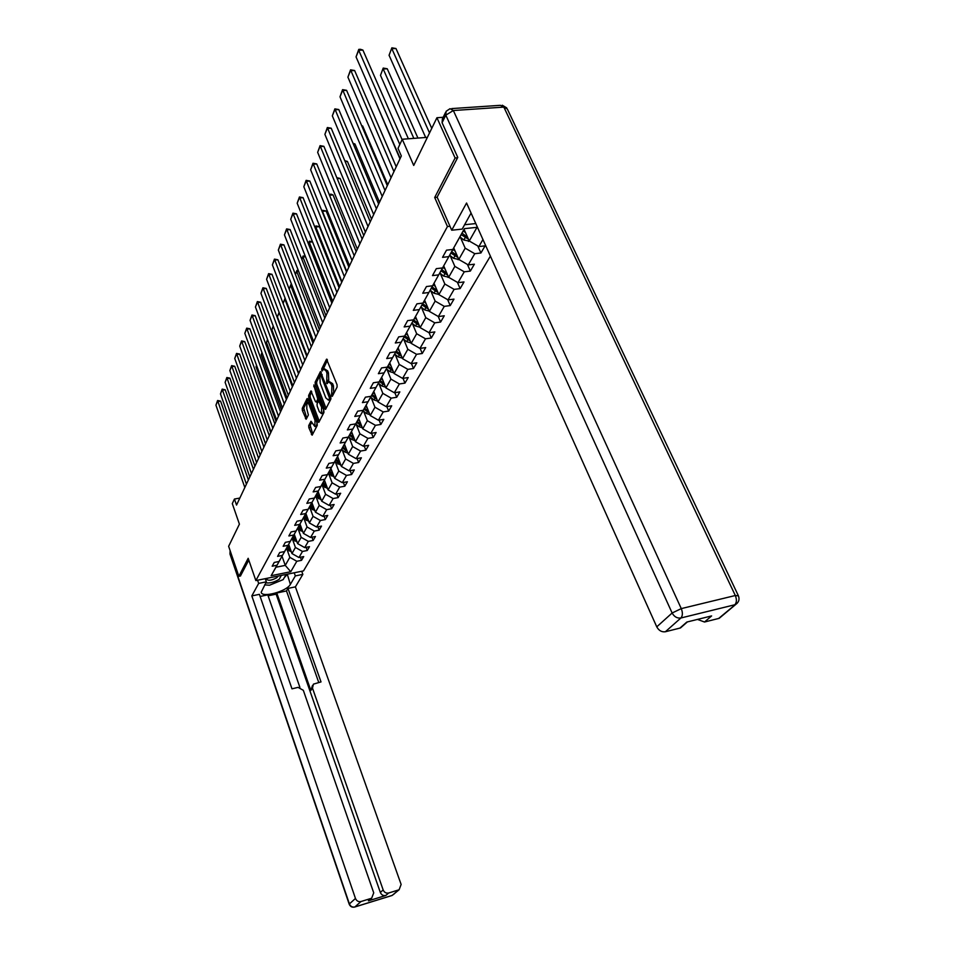 <?xml version="1.0" encoding="UTF-8"?>
<svg xmlns="http://www.w3.org/2000/svg" width="955" height="955" viewBox="0 0 955 955"><rect width="100%" height="100%" fill="white"/><g stroke="black" fill="none" stroke-linecap="round" stroke-linejoin="round"><path stroke-width="1.43" d="M331.6 395.991L332.292 396.349L337.115 387.014L337.043 384.734L326.562 359.164L321.716 368.893L321.775 370.468L322.336 370.946L323.566 368.917L326.156 371.113L326.944 373.166L326.67 383.182L327.243 383.671L328.46 381.678L331.099 383.91L331.898 385.987L331.6 395.991M308.74 425.548L308.835 427.697L312.154 435.17L317.239 425.429L317.156 423.256L308.011 399.059L307.092 398.557L302.281 408.334L302.365 410.471L306.173 419.257L308.381 414.959L306.782 408.764L306.913 402.485L308.978 404.335L314.995 420.248L314.852 426.527L310.972 421.274L308.74 425.548L310.208 425.321L312.774 434.059M457.564 157.802L455.105 158.005L436.924 117.728L413.718 165.454L402.258 139.251L398.008 148.359L401.327 155.987L236.542 505.064L234.441 499.035L232.304 503.619L239.407 524.152L228.639 546.308L238.857 576.295L240.576 575.949M455.105 158.005L434.692 197.506L447.453 226.526L255.856 580.58L248.169 558.293L238.857 576.295M324.605 408.824L325.571 409.349L330.8 399.238L330.717 396.994L320.414 371.638L315.174 382.143L315.269 384.364L324.605 408.824L325.942 408.609M323.924 412.512L318.839 422.349L317.896 421.812L308.74 397.59L308.644 395.418L310.9 390.953L315.413 401.458L316.201 402.162L317.776 399.13L313.825 384.984L323.84 410.304L323.924 412.512M436.924 117.728L443.168 117.286M490.393 256.119L303.499 570.899L255.856 580.58M447.453 226.526L449.972 226.263M464.596 224.735L475.793 223.566M300.419 557.243L301.529 560.334L303.714 556.586L298.975 557.529L302.484 551.453L307.259 550.51L309.504 546.666L304.705 547.609L308.31 541.389L313.133 540.446L315.437 536.507L310.59 537.45L314.279 531.076L319.149 530.132L321.513 526.098L316.606 527.041L320.391 520.499L325.321 519.568L327.732 515.425L322.79 516.357L326.67 509.66L331.648 508.729L334.119 504.491L329.117 505.41L333.104 498.534L338.13 497.615L340.672 493.269L335.623 494.189L339.694 487.134L344.791 486.214L347.393 481.75L342.284 482.657L346.474 475.423L351.619 474.516L354.293 469.932L349.124 470.839L353.422 463.402L358.626 462.495L361.384 457.791L356.155 458.687L360.572 451.058L365.837 450.163L368.654 445.328L363.366 446.212L367.914 438.369L373.226 437.486L376.127 432.52L370.779 433.403L375.446 425.333L380.83 424.45L383.815 419.352L378.407 420.224L383.206 411.927L388.649 411.056L391.717 405.803L386.25 406.675L391.18 398.139L396.695 397.28L399.847 391.884L394.308 392.732L399.393 383.958L404.968 383.11L408.215 377.547L402.616 378.383L407.845 369.346L413.479 368.511L416.822 362.793L411.151 363.616L416.547 354.305L422.253 353.493L425.703 347.584L419.961 348.396L425.512 338.81L431.29 338.01L434.835 331.922L429.034 332.722L434.752 322.838L440.601 322.05L444.266 315.783L438.381 316.559L444.278 306.364L450.211 305.588L453.983 299.13L448.026 299.882L454.114 289.365L460.119 288.613L464.011 281.94L457.982 282.68L464.261 271.817L470.349 271.089L474.372 264.201L468.26 264.917L474.754 253.696L480.914 252.991L485.068 245.877L478.873 246.557L482.944 239.526M301.529 560.334L296.802 561.277L290.762 571.723L271.148 575.698L276.974 565.241L272.175 566.208L274.24 562.447L279.063 561.492L282.453 555.404L277.595 556.371L279.72 552.515L284.59 551.56L288.064 545.329L283.158 546.284L285.342 542.345L290.26 541.389L293.818 535.003L288.864 535.946L291.096 531.911L296.062 530.956L299.715 524.414L294.701 525.357L296.993 521.215L302.019 520.26L305.755 513.551L300.706 514.494L303.045 510.233L308.131 509.302L311.963 502.414L306.853 503.345L309.253 498.988L314.398 498.044L318.325 490.977L313.156 491.909L315.627 487.432L320.82 486.501L324.867 479.243L319.639 480.162L322.169 475.566L327.422 474.647L331.576 467.198L326.288 468.105L328.89 463.39L334.202 462.471L338.476 454.819L333.116 455.726L335.802 450.867L341.174 449.96L345.555 442.093L340.135 443.001L342.893 438.011L348.336 437.104L352.837 429.022L347.357 429.917L350.187 424.784L355.69 423.889L360.322 415.568L354.783 416.452L357.695 411.175L363.258 410.304L368.033 401.733L362.423 402.604L365.419 397.173L371.053 396.313L375.96 387.503L370.277 388.363L373.369 382.764L379.075 381.916L384.125 372.844L378.371 373.68L381.558 367.926L387.324 367.09L392.529 357.743L386.715 358.567L389.986 352.634L395.836 351.81L401.196 342.177L395.31 342.988L398.689 336.876L404.61 336.065L410.137 326.132L404.168 326.932L407.654 320.617L413.646 319.83L419.352 309.575L413.312 310.363L416.905 303.845L422.981 303.069L428.867 292.493L422.743 293.257L426.455 286.536L432.603 285.784L438.691 274.861L432.484 275.601L436.316 268.653L442.559 267.925L448.838 256.632L442.547 257.349L446.51 250.174L452.837 249.47L464.428 228.651L477.452 227.278M292.421 539.086L295.429 547.454L291.967 553.566L288.685 544.398M285.915 549.244L279.063 561.492M291.967 553.566L298.975 557.529M295.429 547.454L302.484 551.453M282.453 555.404L285.939 549.316M298.103 528.879L301.171 537.343L297.614 543.598L294.283 534.334M291.562 539.121L284.59 551.56M297.614 543.598L304.705 547.609M301.171 537.343L308.31 541.389M288.064 545.329L291.585 539.193M303.929 518.422L307.044 526.969L303.415 533.379L300.025 524.044M297.339 528.736L290.26 541.389M303.415 533.379L310.59 537.45M307.044 526.969L314.279 531.076M293.818 535.003L297.363 528.819M309.898 507.702L313.073 516.345L309.348 522.922L305.898 513.492M303.26 518.099L296.062 530.956M309.348 522.922L316.606 527.041M313.073 516.345L320.391 520.499M299.715 524.414L303.284 518.183M316.021 496.707L319.257 505.446L315.437 512.19L311.927 502.664M314.899 510.722L309.348 507.248L302.019 520.26M315.437 512.19L322.79 516.357M319.257 505.446L326.67 509.66M305.755 513.551L309.36 507.272M322.301 485.438L325.595 494.272L321.68 501.184L318.111 491.574M315.568 496.015L308.131 509.302M321.68 501.184L329.117 505.41M325.595 494.272L333.104 498.534M311.963 502.414L315.592 496.087M328.735 473.871L332.101 482.812L328.078 489.903L324.449 480.198M321.954 484.531L314.398 498.044M328.078 489.903L335.623 494.189M332.101 482.812L339.694 487.134M318.325 490.977L321.99 484.615M335.348 461.993L338.774 471.042L334.644 478.324L330.943 468.511M328.52 472.749L320.82 486.501M334.644 478.324L342.284 482.657M338.774 471.042L346.474 475.423M324.867 479.243L328.544 472.832M342.129 449.805L345.626 458.961L341.389 466.434L337.616 456.526M335.253 460.644L327.422 474.647M341.389 466.434L349.124 470.839M345.626 458.961L353.422 463.402M331.576 467.198L335.289 460.74M349.1 437.295L352.67 446.546L348.312 454.222L344.469 444.218M342.177 448.217L334.202 462.471M348.312 454.222L356.155 458.687M352.67 446.546L360.572 451.058M338.476 454.819L342.212 448.313M356.251 424.438L359.904 433.797L355.427 441.688L351.512 431.576M349.279 435.456L341.174 449.96M355.427 441.688L363.366 446.212M359.904 433.797L367.914 438.369M345.555 442.093L349.315 435.54M363.604 411.211L367.329 420.701L362.733 428.807L358.746 418.588M356.597 422.325L348.336 437.104M362.733 428.807L370.779 433.403M367.329 420.701L375.446 425.333M352.837 429.022L356.633 422.42L361.647 426.026M371.173 397.626L374.969 407.224L370.242 415.556L366.171 405.23M364.106 408.836L355.69 423.889M370.242 415.556L378.407 420.224M374.969 407.224L383.206 411.927M360.322 415.568L364.142 408.931M378.944 383.647L382.836 393.365L377.965 401.936L373.823 391.502M371.841 394.94L363.258 410.304M377.965 401.936L386.25 406.675M382.836 393.365L391.18 398.139M368.033 401.733L371.877 395.048M386.942 369.263L390.917 379.111L385.916 387.933L381.678 377.38M379.792 380.663L371.053 396.313M385.916 387.933L394.308 392.732M390.917 379.111L399.393 383.958M375.96 387.503L379.839 380.759M395.179 354.46L399.25 364.428L394.093 373.512L389.771 362.84M387.981 365.944L379.075 381.916M394.093 373.512L402.616 378.383M399.25 364.428L407.845 369.346M384.125 372.844L388.028 366.052M403.667 339.216L407.821 349.303L402.521 358.662L398.104 347.883M396.421 350.795L387.324 367.09M402.521 358.662L411.151 363.616M407.821 349.303L416.547 354.305M392.529 357.743L396.468 350.903M412.393 323.506L416.667 333.725L411.187 343.37L406.675 332.471M405.111 335.181L395.836 351.81M411.187 343.37L419.961 348.396M416.667 333.725L425.512 338.81M401.196 342.177L405.159 335.3M421.406 307.307L425.775 317.669L420.128 327.613L415.509 316.582M414.076 319.089L404.61 336.065M420.128 327.613L429.034 332.722M425.775 317.669L434.752 322.838M410.137 326.132L414.124 319.209M430.681 290.618L435.158 301.112L429.344 311.366L424.629 300.216M423.316 302.484L413.646 319.83M429.344 311.366L438.381 316.559M435.158 301.112L444.278 306.364M419.352 309.575L423.363 302.616M440.267 273.381L444.851 284.029L438.858 294.606L434.024 283.325M432.854 285.354L422.981 303.069M438.858 294.606L448.026 299.882M444.851 284.029L454.114 289.365M428.867 292.493L432.913 285.485M450.151 255.594L454.855 266.385L448.659 277.308L443.717 265.896M442.702 267.675L432.603 285.784M448.659 277.308L457.982 282.68M454.855 266.385L464.261 271.817M438.691 274.861L442.762 267.806M449.733 255.272L453.553 258.328L458.794 259.45L453.732 247.918M468.26 264.917L458.794 259.45L465.192 248.169L460.358 237.234M452.873 249.398L442.559 267.925M465.192 248.169L474.754 253.696M448.838 256.632L452.933 249.542M477.023 227.314L469.251 241.006L464.118 229.451M464.584 228.627L452.837 249.47M469.251 241.006L478.873 246.557M239.848 498.068L234.441 499.035M427.374 137.353L402.258 139.251M282.035 556.299L285.259 565.384L289.831 557.338L286.87 549.053M280.412 559.129L275.947 567.246L285.259 565.384L290.762 571.723M271.148 575.698L275.947 567.246M289.831 557.338L296.802 561.277M276.974 565.241L280.436 559.2M477.751 245.913L480.914 252.991M467.413 264.428L470.349 271.089M457.385 282.334L460.119 288.613M447.656 299.679L450.211 305.588M438.226 316.475L440.601 322.05M429.07 332.722L431.29 338.01M420.128 348.372L422.253 353.493M411.45 363.569L413.479 368.511M403.022 378.323L404.968 383.11M394.821 392.648L396.695 397.28M386.859 406.579L388.649 411.056M379.111 420.105L380.83 424.45M371.579 433.272L373.226 437.486M364.237 446.069L365.837 450.163M357.098 458.531L358.626 462.495M350.151 470.66L351.619 474.516M343.37 482.466L344.791 486.214M336.769 493.974L338.13 497.615M330.323 505.195L331.648 508.729M324.043 516.118L325.321 519.568M317.92 526.79L319.149 530.132M311.951 537.188L313.133 540.446M306.113 547.334L307.259 550.51M434.692 197.506L437.199 197.267M332.961 395.06L333.677 392.983L333.414 385.76L331.898 385.987M329.32 381.558L332.615 383.683L333.414 385.76M324.413 368.797L327.672 370.898L328.46 372.951L328.735 380.174L328.019 382.215M327.47 360.083L323.112 369.454M321.31 372.557L316.678 381.928L316.762 384.137L326.049 408.418M329.559 398.259L320.629 374.575L319.877 375.983L320.164 383.134L325.81 397.877L328.425 400.121L329.559 398.259L330.943 398.044M329.105 400.014L330.43 399.274L328.914 399.512M330.955 398.259L330.43 399.274M319.316 421.418L310.208 397.364L308.74 397.59M311.76 391.872L310.124 395.191L310.208 397.364M317.239 401.828L319.376 398.581M319.304 411.712L321.453 413.611L321.608 407.224L318.648 400.837L317.06 403.858L317.156 406.054L319.304 411.712M321.811 413.181L322.945 413.372L323.733 410.029M320.152 400.611L318.898 400.802M311.819 422.158L310.208 425.321M315.222 426.073L316.332 426.288L317.108 423.113M309.217 402.258L307.558 402.389M308.095 399.286L303.738 408.107L306.794 418.135M431.756 128.352L395.967 48.514L391.86 48.705L429.523 132.948M465.574 232.71L463.306 230.907M469.394 241.09L463.844 240.027L459.964 236.924M425.667 137.484L389.067 55.271L391.86 47.822L395.967 48.514M467.616 237.306L462.029 233.199M461.229 234.644L468.451 239.18M391.86 47.822L389.067 55.271M400.169 158.446L356.048 56.894L358.722 50.269L362.9 50.078L360.441 49.302L358.77 49.385L358.722 50.269L399.811 144.492M402.079 139.621L362.9 50.078M356.048 56.894L358.77 49.385M265.8 582.813C269.776 583.445 274.228 582.287 279.17 579.327L281.307 575.411M267.149 578.288L265.562 579.578M267.078 578.336L266.755 579.351C268.522 580.927 271.865 580.389 276.759 577.739L278.394 575.996M286.154 574.421L283.146 579.637L269.537 585.224L264.654 584.878M471.078 213.06L462.172 229.105L451.715 230.215L466.565 203.021L656.765 626.85L672.129 613.003L445.806 115.137L442.081 122.718L457.767 157.396L437.139 197.148L451.715 230.215M721.312 616.524L719.187 618.327L704.504 622.015L697.508 619.413M682.73 625.979L680.473 627.948L665.36 631.756C661.708 632.234 658.843 630.598 656.765 626.85M704.504 622.015L711.606 615.927L686.824 622.051L679.853 628.151M442.081 122.718L442.38 118.886L445.46 112.618M294.212 572.785L295.334 575.913L302.842 574.373L295.405 586.859L401.124 884.437L399.106 889.762L388.661 893.009L385.772 895.48C383.289 895.957 381.463 894.942 380.329 892.436L276.126 594.141L268.128 595.801M295.334 575.913L290.368 584.365C286.858 591.42 261.598 598.248 261.216 592.196L266.35 581.834L258.662 583.398L251.822 595.908L259.402 594.332L291.979 688.83L298.079 687.373L303.32 690.31L373.727 892.853L371.65 898.225L368.403 900.84L385.772 895.48M299.894 687.349L267.794 594.858L260.13 596.445M276.126 594.141L276.783 592.983L286.488 590.954L287.992 588.399L295.405 586.859M301.732 571.257L302.842 574.373M257.564 580.234L258.662 583.398M265.251 578.67L266.35 581.834M251.822 595.908L355.463 898.452C356.609 901.007 358.447 902.033 360.99 901.532L371.65 898.225M380.329 892.436L383.17 889.953L312.476 688.113L313.431 684.138L321.011 681.918L287.992 588.399M383.17 889.953C384.328 892.471 386.154 893.486 388.661 893.009M240.433 575.972L248.789 560.119M312.476 688.113L310.853 690.417L276.783 592.983M370.54 899.192L368.845 900.672M310.853 690.417L312.5 685.463M318.743 682.455L286.488 590.954M287.276 574.194L290.368 584.365M284.339 577.572L286.954 574.743M417.932 138.069L387.252 68.772L383.206 68.987L413.837 138.38M455.177 251.213L452.885 249.374M408.382 138.797L380.496 75.35L383.218 68.08L387.252 68.772M457.135 255.677L451.739 251.678M450.963 253.075L457.887 257.516L457.063 255.654M383.218 68.08L380.496 75.35M445.114 269.131L442.893 267.34M448.623 277.201L443.598 276.055L439.837 273.046M399.978 158.84L372.319 94.354M447 273.464L441.783 269.561M441.031 270.91L447.788 275.279M391.061 177.737L347.907 77.152L350.485 70.73L354.615 70.515L350.557 69.822L393.949 171.625M396.218 166.803L354.615 70.515M347.907 77.152L350.557 69.822M382.239 196.432L340.004 96.801L342.511 90.57L346.581 90.331L342.582 89.639L385.032 190.499M387.3 185.712L346.581 90.331M340.004 96.801L342.582 89.639M396.241 166.767L370.612 107.485M435.373 286.476L433.212 284.733M438.763 294.403L433.94 293.233L430.251 290.26M437.175 290.702L432.126 286.882M431.397 288.195L437.939 292.481M387.754 184.745L362.661 125.988L361.826 126.048M425.93 303.296L423.829 301.601M429.225 311.067L424.581 309.874L420.952 306.949M427.673 307.391L422.779 303.678M422.074 304.943L428.413 309.145M361.659 125.654L362.661 125.988M379.517 202.185L354.938 143.966L353.362 144.086M416.774 319.591L414.733 317.943M419.973 327.219L415.509 326.025L411.939 323.136M418.445 323.59L413.706 319.961M413.026 321.19L419.161 325.309M353.028 143.298L354.938 143.966M373.68 214.541L332.328 115.865L334.763 109.813L338.786 109.55L334.859 108.87L376.401 208.799M378.646 204.036L338.786 109.55M332.328 115.865L334.859 108.87M365.395 232.113L324.891 134.357L327.255 128.495L331.218 128.209L327.35 127.528L368.021 226.538M370.254 221.799L331.218 128.209M324.891 134.357L327.35 127.528M357.349 249.16L317.657 152.322L319.949 146.628L323.876 146.33L320.068 145.649L359.892 243.752M362.124 239.037L323.876 146.33M317.657 152.322L320.068 145.649M371.531 219.125L347.429 161.443L345.161 161.622M407.892 335.408L405.911 333.808M410.996 342.905L406.711 341.687L403.189 338.834M409.504 339.3L404.908 335.754M404.24 336.948L410.208 340.983M344.767 160.679L347.429 161.443M349.53 265.705L310.638 169.775L312.87 164.236L316.75 163.926L312.989 163.245L352.013 260.452M354.221 255.773L316.75 163.926M310.638 169.775L312.989 163.245M363.76 235.575L340.123 178.418L337.222 178.669M399.286 350.76L397.34 349.196M402.294 358.113L398.175 356.884L394.702 354.078M400.825 354.544L396.373 351.082M395.728 352.24L401.506 356.203M336.829 177.714L340.123 178.418M341.95 281.773L303.821 186.738L305.982 181.355L309.814 181.032L306.113 180.352L344.361 276.675M346.558 272.02L309.814 181.032M303.821 186.738L306.113 180.352M356.203 251.571L333.032 194.927L329.523 195.25M390.917 365.67L389.031 364.13M393.842 372.88L389.879 371.638L386.465 368.869M392.41 369.346L388.005 365.908M387.455 367.09L393.066 370.97M329.26 194.605L330.896 194.128L333.032 194.927M334.584 297.387L297.184 203.236L299.285 197.995L303.069 197.649L299.428 196.981L336.924 292.433M339.109 287.801L303.069 197.649M297.184 203.236L299.428 196.981M348.862 267.125L326.121 210.995L322.456 211.341L346.772 271.554M382.788 380.15L380.95 378.646M385.629 387.205L381.821 385.987L378.455 383.242M384.232 383.731L379.959 380.365M379.41 381.523L384.877 385.331M322.086 211.425L322.551 210.327L322.253 211.831M322.551 210.327L326.121 210.995M327.422 312.548L290.726 219.268L292.779 214.183L296.516 213.825L292.922 213.156L329.69 307.737M331.863 303.141L296.516 213.825M290.726 219.268L292.922 213.156M341.723 282.25L319.412 226.622L315.783 226.992L339.646 286.655M374.897 394.212L373.095 392.756M377.643 401.124L373.99 399.918L370.671 397.22M376.282 397.698L372.14 394.427M371.602 395.537L376.915 399.274M315.114 227.779L315.89 225.965L315.269 228.173M315.89 225.965L319.412 226.622M320.462 327.302L284.447 234.882L286.44 229.928L290.141 229.558L286.596 228.89L322.671 322.623M324.819 318.051L290.141 229.558M284.447 234.882L286.596 228.89M312.536 241.878L309.277 242.224L332.71 301.35M367.221 407.892L365.467 406.46M369.895 414.661L366.374 413.467L363.103 410.805M368.558 411.283L364.535 408.083M364.01 409.17L369.167 412.835M308.334 243.68L309.396 241.185L308.489 244.074M309.396 241.185L312.452 241.675M313.682 341.651L278.335 250.079L280.281 245.244L283.933 244.862L280.436 244.205L315.83 337.091M317.979 332.555L283.933 244.862M278.335 250.079L280.436 244.205M305.481 256.776L302.95 257.05L325.953 315.651M359.76 421.191L358.053 419.794M362.351 427.816L358.961 426.646L355.738 424.02M361.05 424.498L357.134 421.382M301.732 259.139L303.069 256.012L301.887 259.533M303.069 256.012L305.242 256.155M307.092 355.606L272.39 264.869L274.276 260.166L277.893 259.772L274.443 259.115L309.193 351.177M328.425 400.121L329.917 399.894M311.318 346.665L277.893 259.772M272.39 264.869L274.443 259.115M298.64 271.292L296.778 271.495L319.376 329.582M352.502 434.131L350.831 432.77M355.009 440.625L351.762 439.467L348.575 436.865M353.744 437.354L349.948 434.31M349.387 435.277L354.329 438.858M295.358 274.3L296.91 270.456L295.465 274.574M296.91 270.456L298.247 270.301M300.682 369.191L266.588 279.278L268.427 274.694L271.996 274.3L268.606 273.643L302.723 364.882M304.836 360.393L271.996 274.3M266.588 279.278L268.606 273.643M291.991 285.438L290.774 285.581L312.977 343.155M345.435 446.725L343.8 445.388M347.871 453.088L344.743 451.954L341.615 449.387M346.641 449.865L342.94 446.892M342.391 447.835L347.202 451.345M289.162 289.067L290.905 284.53L289.222 289.222M290.905 284.53L291.609 284.447M294.438 382.418L260.942 293.316L262.732 288.852L266.266 288.446L262.912 287.789L296.42 378.216M298.521 373.763L266.266 288.446M260.942 293.316L262.912 287.789M285.533 299.225L284.912 299.309L306.734 356.37M338.559 458.997L336.96 457.684M340.923 465.216L334.823 461.563M339.729 462.053L336.124 459.14M335.587 460.059L340.278 463.497M283.122 303.451L285.056 298.247L283.134 303.487M288.35 395.31L255.439 307.009L257.182 302.651L260.679 302.234L257.373 301.577L290.284 391.216M292.373 386.799L260.679 302.234M255.439 307.009L257.373 301.577M279.254 312.679L300.646 369.263M331.863 470.934L330.299 469.645M334.166 477.034L328.21 473.429M298.736 373.321L277.404 316.905L279.087 312.237M332.985 473.919L329.475 471.078M328.962 471.973L333.522 475.339M279.218 312.583L277.404 316.905M282.429 407.869L250.067 320.355L251.774 316.105L255.224 315.675L251.965 315.031L284.304 403.881M286.381 399.488L255.224 315.675M250.067 320.355L251.965 315.031M325.333 482.573L323.805 481.308M327.577 488.554L321.775 484.997M292.851 385.784L271.865 329.869L273.226 325.989M326.431 485.486L323.005 482.705M322.504 483.576L326.944 486.883M273.369 326.371L271.865 329.869M276.652 420.105L244.826 333.367L246.497 329.224L249.912 328.795L246.688 328.15L278.478 416.213M280.543 411.856L249.912 328.795M244.826 333.367L246.688 328.15M318.982 493.914L317.478 492.685M321.155 499.775L315.496 496.266M287.109 397.949L266.481 342.499L267.507 339.395M320.032 496.755L316.702 494.033M316.212 494.881L320.546 498.128M267.651 339.765L266.481 342.499M271.017 432.042L239.717 346.068L241.34 342.021L244.719 341.58L241.543 340.935L272.808 428.246M274.849 423.913L244.719 341.58M239.717 346.068L241.543 340.935M312.774 504.98L311.306 503.763M281.51 409.814L261.204 354.842L261.933 352.455M313.801 507.738L310.554 505.076M310.077 505.911L314.302 509.099M262.076 352.825L261.204 354.842M265.514 443.681L234.739 358.459L236.315 354.52L239.657 354.066L236.53 353.422L267.269 439.98M269.298 435.683L239.657 354.066M234.739 358.459L236.53 353.422M306.734 515.76L305.29 514.566M308.787 521.394L303.356 517.944M276.043 421.394L256.071 366.887L256.537 365.299M307.713 518.458L304.55 515.855M304.084 516.667L308.202 519.795M256.632 365.55L256.071 366.887M260.154 455.034L229.869 370.552L231.42 366.708L234.727 366.254L231.623 365.622L261.861 451.429M263.878 447.155L234.727 366.254M229.869 370.552L231.623 365.622M300.837 526.277L299.416 525.107M302.842 531.804L297.53 528.402M270.707 432.699L251.284 377.846M301.792 528.903L298.7 526.36M298.247 527.16L302.269 530.228M251.332 377.977L251.046 378.658M254.925 466.124L225.117 382.37L226.622 378.61L229.904 378.144L226.836 377.523L256.585 462.602M258.59 458.352L229.904 378.144M225.117 382.37L226.836 377.523M295.083 536.543L293.698 535.397M297.029 541.963L291.848 538.608M265.49 443.741L246.163 390.082M296.002 539.109L292.994 536.626M292.552 537.39L296.468 540.411M249.816 476.939L220.474 393.914L221.942 390.237L225.189 389.771L222.169 389.139L251.44 473.501M253.433 469.287L225.189 389.771M220.474 393.914L222.169 389.139M263.938 447.036L245.936 397.364M289.461 546.57L288.1 545.436M291.359 551.883L286.297 548.576M290.356 549.065L287.419 546.63M286.989 547.394L290.821 550.355M244.826 487.504L215.937 405.183L217.382 401.601L220.581 401.124L217.597 400.503L246.414 484.149M248.396 479.959L220.581 401.124M215.937 405.183L217.597 400.503M333.677 392.983L332.161 393.221M332.615 383.683L331.099 383.91M328.126 381.391L326.61 381.606M328.735 380.174L327.219 380.4M328.46 372.951L326.944 373.166M327.672 370.898L326.156 371.113M323.22 368.678L321.716 368.893M327.064 359.283L326.407 359.378M333.056 394.188L331.54 394.415M316.762 384.137L315.269 384.364M316.678 381.928L315.174 382.143M320.892 371.746L320.259 371.841M330.537 396.528L329.499 396.683M322.217 374.897L321.178 375.052M319.221 421.609L317.896 421.812M310.124 395.191L308.644 395.418M311.342 391.061L310.745 391.144M317.836 401.745L316.344 401.971M319.268 398.904L317.776 399.13M318.683 396.779L317.693 396.934M314.768 386.512L313.777 386.668M322.611 407.069L321.608 407.224M320.438 401.387L319.448 401.542M315.962 420.093L314.995 420.248M309.945 404.18L308.978 404.335M306.674 418.362L305.409 418.565M303.833 410.244L302.365 410.471M303.738 408.107L302.281 408.334M312.679 434.25L311.366 434.465M310.303 427.458L308.835 427.697M468.439 241.448L469.012 240.445M465.933 236.315L466.625 235.073M463.844 240.027L465.121 237.747M467.401 237.21L468.26 239.168M718.614 618.506L735.398 604.575C738.764 602.462 739.779 599.561 738.43 595.848L735.314 595.514L503.846 107.103L453.35 110.529L681.273 608.61L735.314 595.514C736.902 599.513 736.747 602.593 734.825 604.754L680.891 617.992L665.36 631.756M719.187 618.327L737.236 603.202M680.891 617.992C682.73 615.82 682.861 612.692 681.273 608.61L672.129 613.003C674.254 616.811 677.179 618.47 680.891 617.992M451.775 108.584L500.444 105.313L507.284 108.93L738.215 595.395M445.806 115.137L453.35 110.529L450.056 108.691L446.104 111.305L445.806 115.137M368.403 900.84L371.209 898.392M360.99 901.532L354.866 906.964L392.207 895.408L398.689 889.917M230.692 552.336L230.083 553.578L349.399 903.919L355.463 898.452M354.866 906.964C352.347 907.465 350.521 906.438 349.399 903.919L349.208 904.206C350.33 906.701 352.204 907.632 354.818 907.011L354.866 906.964M394.224 893.904L391.801 895.563M354.472 907.107L392.159 895.456L399.106 889.762M230.036 554.222L230.239 551.011M458.078 259.724L458.555 258.901M455.571 254.734L456.215 253.588M453.553 258.328L454.795 256.131M448.05 277.416L448.42 276.759M445.543 272.581L446.152 271.507M443.598 276.055L444.791 273.93M435.838 289.866L436.399 288.864M433.94 293.233L435.098 291.168M426.419 306.615L426.945 305.684M424.581 309.874L425.715 307.88M417.299 322.85L417.777 321.99M415.509 326.025L416.607 324.079M408.442 338.607L408.883 337.807M406.711 341.687L407.773 339.801M399.847 353.899L400.264 353.159M398.175 356.884L399.202 355.057M391.502 368.749L391.884 368.057M389.879 371.638L390.87 369.872M383.397 383.17L383.755 382.537M381.821 385.987L382.788 384.256M373.99 399.918L374.921 398.247M366.374 413.467L367.281 411.844M358.961 426.646L359.856 425.059M351.762 439.467L352.622 437.927M344.743 451.954L345.591 450.45M337.915 464.106L338.738 462.638M331.266 475.936L332.065 474.516M324.784 487.48L325.56 486.083M318.457 498.713L319.221 497.364M312.297 509.684L313.049 508.358M306.292 520.368L307.021 519.078M300.431 530.801L301.135 529.548M294.713 540.984L295.405 539.754M289.126 550.916L289.795 549.722M322.002 374.372L320.808 374.539M317.693 401.936L316.201 402.162M322.945 413.372L321.453 413.611M316.332 426.288L314.852 426.527M267.054 578.372L265.609 579.697M506.723 107.879L502.282 105.217M680.473 627.948L687.373 621.92M349.208 904.206L229.988 554.091L230.06 551.417"/></g></svg>

